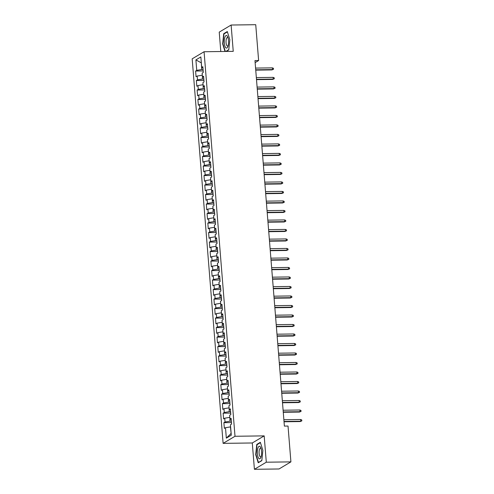<?xml version="1.0" encoding="UTF-8"?>
<svg xmlns="http://www.w3.org/2000/svg" width="494" height="494" viewBox="0 0 494 494"><rect width="100%" height="100%" fill="white"/><g stroke="black" fill="none" stroke-linecap="round" stroke-linejoin="round"><path stroke-width="0.74" d="M254.41 469.3L266.297 462.205L264.179 435.881L252.292 442.976L254.41 469.3L279.024 468.973L290.91 461.878L288.027 426.05L284.383 426.1L254.972 60.577L258.621 60.527L255.738 24.7L231.124 25.027L219.231 32.122L220.793 51.518M252.292 442.976L223.115 443.365L192.178 58.835L204.071 51.74L235.008 436.27L223.115 443.365M201.33 62.886L195.902 59.904L196.742 70.358L195.605 71.037L196.062 76.737L197.205 76.057L197.507 79.861L196.365 80.541L196.828 86.24L197.964 85.561L198.273 89.365L197.131 90.044L197.594 95.75L198.73 95.064L199.039 98.868L197.896 99.547L198.353 105.253L199.496 104.567L199.804 108.371L198.662 109.05L199.119 114.756L200.261 114.071L200.564 117.875L199.428 118.554L199.885 124.26L201.027 123.58L201.33 127.378L200.194 128.057L200.65 133.763L201.793 133.084L202.095 136.881L200.953 137.56L201.416 143.266L202.552 142.587L202.861 146.385L201.719 147.07L202.182 152.77L203.318 152.09L203.627 155.888L202.484 156.573L202.941 162.273L204.084 161.594L204.393 165.397L203.25 166.077L203.707 171.776L204.849 171.097L205.152 174.901L204.016 175.58L204.473 181.279L205.615 180.6L205.918 184.404L204.782 185.083L205.238 190.783L206.381 190.104L206.683 193.907L205.541 194.587L206.004 200.286L207.14 199.607L207.449 203.411L206.307 204.09L206.764 209.796L207.906 209.11L208.215 212.914L207.072 213.593L207.529 219.299L208.672 218.614L208.981 222.417L207.838 223.097L208.295 228.802L209.437 228.123L209.74 231.921L208.604 232.6L209.061 238.306L210.203 237.626L210.506 241.424L209.37 242.103L209.827 247.809L210.969 247.13L211.271 250.927L210.129 251.613L210.592 257.312L211.728 256.633L212.037 260.431L210.895 261.116L211.352 266.816L212.494 266.136L212.803 269.94L211.66 270.619L212.117 276.319L213.26 275.64L213.569 279.443L212.426 280.123L212.883 285.822L214.026 285.143L214.328 288.947L213.192 289.626L213.649 295.326L214.791 294.646L215.094 298.45L213.958 299.129L214.415 304.829L215.557 304.15L215.859 307.953L214.717 308.633L215.18 314.338L216.316 313.653L216.625 317.457L215.483 318.136L215.94 323.842L217.082 323.156L217.391 326.96L216.249 327.639L216.705 333.345L217.848 332.66L218.157 336.463L217.014 337.143L217.471 342.848L218.614 342.169L218.916 345.967L217.78 346.646L218.237 352.352L219.379 351.672L219.682 355.47L218.546 356.155L219.003 361.855L220.145 361.176L220.448 364.973L219.305 365.659L219.768 371.358L220.904 370.679L221.213 374.477L220.071 375.162L220.528 380.862L221.67 380.182L221.979 383.986L220.837 384.665L221.293 390.365L222.436 389.686L222.745 393.49L221.602 394.169L222.059 399.868L223.202 399.189L223.504 402.993L222.368 403.672L222.825 409.372L223.967 408.692L224.27 412.496L223.134 413.175L223.591 418.881L224.733 418.196L225.036 422L223.893 422.679L224.356 428.384L225.492 427.699L230.426 426.884L231.143 433.429M195.902 59.904L200.848 56.946L201.694 67.4L202.917 67.777M230.964 433.541L226.338 438.153L231.285 435.202L230.445 424.747L231.581 424.068L231.124 418.369L229.982 419.048L229.679 415.244L230.822 414.565L230.358 408.859L229.222 409.545L228.913 405.741L230.056 405.061L229.593 399.356L228.456 400.041L228.148 396.237L229.29 395.558L228.833 389.852L227.691 390.538L227.382 386.734L228.524 386.055L228.067 380.349L226.925 381.028L226.623 377.231L227.759 376.551L227.302 370.846L226.159 371.525L225.857 367.727L226.993 367.042L226.536 361.342L225.394 362.022L225.091 358.224L226.233 357.539L225.77 351.839L224.634 352.518L224.325 348.721L225.468 348.035L225.005 342.336L223.868 343.015L223.56 339.211L224.702 338.532L224.245 332.833L223.103 333.512L222.794 329.708L223.936 329.029L223.479 323.329L222.337 324.008L222.034 320.205L223.171 319.525L222.714 313.826L221.571 314.505L221.269 310.701L222.405 310.022L221.948 304.316L220.806 305.002L220.503 301.198L221.645 300.519L221.182 294.813L220.046 295.498L219.737 291.695L220.88 291.015L220.423 285.31L219.28 285.995L218.972 282.191L220.114 281.512L219.657 275.806L218.515 276.486L218.206 272.688L219.348 272.009L218.891 266.303L217.749 266.982L217.446 263.185L218.583 262.499L218.126 256.8L216.983 257.479L216.681 253.681L217.817 252.996L217.36 247.296L216.218 247.976L215.915 244.178L217.057 243.493L216.594 237.793L215.458 238.472L215.149 234.669L216.292 233.989L215.835 228.29L214.692 228.969L214.384 225.165L215.526 224.486L215.069 218.786L213.927 219.466L213.618 215.662L214.76 214.983L214.303 209.283L213.161 209.962L212.858 206.159L213.995 205.479L213.538 199.774L212.395 200.459L212.093 196.655L213.229 195.976L212.772 190.27L211.63 190.956L211.327 187.152L212.469 186.473L212.006 180.767L210.87 181.452L210.561 177.649L211.704 176.969L211.247 171.264L210.104 171.943L209.796 168.145L210.938 167.466L210.481 161.76L209.339 162.44L209.03 158.642L210.172 157.963L209.715 152.257L208.573 152.936L208.27 149.139L209.407 148.453L208.95 142.754L207.807 143.433L207.505 139.635L208.641 138.95L208.184 133.25L207.042 133.93L206.739 130.126L207.881 129.447L207.418 123.747L206.282 124.426L205.973 120.622L207.116 119.943L206.659 114.244L205.516 114.923L205.208 111.119L206.35 110.44L205.893 104.74L204.751 105.42L204.442 101.616L205.584 100.937L205.127 95.237L203.985 95.916L203.682 92.112L204.819 91.433L204.362 85.728L203.219 86.413L202.917 82.609L204.053 81.93L203.596 76.224L202.454 76.91L202.151 73.106L203.293 72.427L202.83 66.721L201.694 67.4M226.338 438.153L225.492 427.699M231.353 421.166L229.969 421.184L229.852 417.381M225.036 422L229.969 421.184M224.733 418.196L229.661 417.381M230.587 411.663L229.204 411.681L229.086 407.877M224.27 412.496L229.204 411.681M223.967 408.692L228.895 407.877M229.982 419.048L231.211 419.418M229.821 402.159L228.438 402.178L228.321 398.374M223.504 402.993L228.438 402.178M223.202 399.189L228.135 398.374M229.222 409.545L230.445 409.915M229.055 392.656L227.672 392.674L227.555 388.871M222.745 393.49L227.672 392.674M222.436 389.686L227.37 388.871M228.456 400.041L229.679 400.412M228.29 383.153L226.907 383.171L226.789 379.361M221.979 383.986L226.907 383.171M221.67 380.182L226.604 379.367M227.691 390.538L228.913 390.908M227.524 373.643L226.147 373.662L226.03 369.858M221.213 374.477L226.147 373.662M220.904 370.679L225.838 369.864M226.925 381.028L228.154 381.405M226.765 364.14L225.381 364.158L225.264 360.354M220.448 364.973L225.381 364.158M220.145 361.176L225.073 360.361M226.159 371.525L227.388 371.902M225.999 354.636L224.616 354.655L224.498 350.851M219.682 355.47L224.616 354.655M219.379 351.672L224.307 350.857M225.394 362.022L226.623 362.398M225.233 345.133L223.85 345.152L223.733 341.348M218.916 345.967L223.85 345.152M218.614 342.169L223.547 341.354M224.634 352.518L225.857 352.895M224.467 335.63L223.084 335.648L222.967 331.845M218.157 336.463L223.084 335.648M217.848 332.66L222.782 331.845M223.868 343.015L225.091 343.386M223.702 326.126L222.319 326.145L222.201 322.341M217.391 326.96L222.319 326.145M217.082 323.156L222.016 322.341M223.103 333.512L224.325 333.882M222.936 316.623L221.559 316.642L221.442 312.838M216.625 317.457L221.559 316.642M216.316 313.653L221.25 312.838M222.337 324.008L223.566 324.379M222.177 307.12L220.793 307.138L220.676 303.335M215.859 307.953L220.793 307.138M215.557 304.15L220.485 303.335M221.571 314.505L222.8 314.876M221.411 297.616L220.028 297.635L219.91 293.831M215.094 298.45L220.028 297.635M214.791 294.646L219.719 293.831M220.806 305.002L222.034 305.372M220.645 288.113L219.262 288.132L219.145 284.328M214.328 288.947L219.262 288.132M214.026 285.143L218.959 284.328M220.046 295.498L221.269 295.869M219.879 278.61L218.496 278.628L218.379 274.818M213.569 279.443L218.496 278.628M213.26 275.64L218.194 274.825M219.28 285.995L220.503 286.366M219.114 269.1L217.731 269.119L217.613 265.315M212.803 269.94L217.731 269.119M212.494 266.136L217.428 265.321M218.515 276.486L219.737 276.862M218.348 259.597L216.971 259.616L216.854 255.812M212.037 260.431L216.971 259.616M211.728 256.633L216.662 255.818M217.749 266.982L218.978 267.359M217.588 250.094L216.205 250.112L216.088 246.308M211.271 250.927L216.205 250.112M210.969 247.13L215.897 246.315M216.983 257.479L218.212 257.856M216.823 240.59L215.44 240.609L215.322 236.805M210.506 241.424L215.44 240.609M210.203 237.626L215.131 236.811M216.218 247.976L217.446 248.352M216.057 231.087L214.674 231.106L214.557 227.302M209.74 231.921L214.674 231.106M209.437 228.123L214.371 227.302M215.458 238.472L216.681 238.843M215.291 221.584L213.908 221.602L213.791 217.798M208.981 222.417L213.908 221.602M208.672 218.614L213.606 217.798M214.692 228.969L215.915 229.34M214.526 212.08L213.142 212.099L213.025 208.295M208.215 212.914L213.142 212.099M207.906 209.11L212.84 208.295M213.927 219.466L215.149 219.836M213.76 202.577L212.383 202.596L212.266 198.792M207.449 203.411L212.383 202.596M207.14 199.607L212.074 198.792M213.161 209.962L214.39 210.333M213 193.074L211.617 193.092L211.5 189.288M206.683 193.907L211.617 193.092M206.381 190.104L211.309 189.288M212.395 200.459L213.624 200.83M212.235 183.57L210.852 183.589L210.734 179.785M205.918 184.404L210.852 183.589M205.615 180.6L210.543 179.785M211.63 190.956L212.858 191.326M211.469 174.067L210.086 174.086L209.969 170.282M205.152 174.901L210.086 174.086M204.849 171.097L209.783 170.282M210.87 181.452L212.093 181.823M210.703 164.558L209.32 164.576L209.203 160.772M204.393 165.397L209.32 164.576M204.084 161.594L209.018 160.778M210.104 171.943L211.327 172.32M209.938 155.054L208.554 155.073L208.437 151.269M203.627 155.888L208.554 155.073M203.318 152.09L208.252 151.275M209.339 162.44L210.561 162.816M209.172 145.551L207.795 145.569L207.678 141.766M202.861 146.385L207.795 145.569M202.552 142.587L207.486 141.772M208.573 152.936L209.802 153.313M208.412 136.048L207.029 136.066L206.912 132.262M202.095 136.881L207.029 136.066M201.793 133.084L206.72 132.269M207.807 143.433L209.036 143.81M207.647 126.544L206.264 126.563L206.146 122.759M201.33 127.378L206.264 126.563M201.027 123.58L205.955 122.759M207.042 133.93L208.27 134.3M206.881 117.041L205.498 117.059L205.381 113.256M200.564 117.875L205.498 117.059M200.261 114.071L205.195 113.256M206.282 124.426L207.505 124.797M206.115 107.538L204.732 107.556L204.615 103.752M199.804 108.371L204.732 107.556M199.496 104.567L204.43 103.752M205.516 114.923L206.739 115.293M205.35 98.034L203.966 98.053L203.849 94.249M199.039 98.868L203.966 98.053M198.73 95.064L203.664 94.249M204.751 105.42L205.973 105.79M204.59 88.531L203.207 88.55L203.09 84.746M198.273 89.365L203.207 88.55M197.964 85.561L202.898 84.746M203.985 95.916L205.214 96.287M203.824 79.028L202.441 79.046L202.324 75.242M197.507 79.861L202.441 79.046M197.205 76.057L202.132 75.242M203.219 86.413L204.448 86.783M203.059 69.524L201.676 69.543L201.317 62.781M196.742 70.358L201.676 69.543M202.454 76.91L203.682 77.28M266.297 462.205L290.91 461.878M204.071 51.74L233.242 51.351L231.124 25.027M264.179 435.881L235.008 436.27M255.139 62.608L258.621 60.527M226.153 51.45L228.771 49.888L229.821 39.65L227.296 31.548L223.714 33.685L222.658 43.923L225.011 51.462M260.344 442.303L256.763 444.439L255.707 454.678L258.238 462.779L261.82 460.643L262.87 450.405L260.344 442.303M195.605 71.037L203.17 70.938M196.365 80.541L203.936 80.442M197.131 90.044L204.701 89.945M197.896 99.547L205.467 99.448M198.662 109.05L206.233 108.952M199.428 118.554L206.992 118.455M200.194 128.057L207.758 127.958M200.953 137.56L208.524 137.462M201.719 147.07L209.289 146.965M202.484 156.573L210.055 156.468M203.25 166.077L210.821 165.972M204.016 175.58L211.58 175.481M204.782 185.083L212.346 184.984M205.541 194.587L213.112 194.488M206.307 204.09L213.877 203.991M207.072 213.593L214.643 213.494M207.838 223.097L215.409 222.998M208.604 232.6L216.168 232.501M209.37 242.103L216.934 242.004M210.129 251.613L217.7 251.508M210.895 261.116L218.465 261.011M211.66 270.619L219.231 270.514M212.426 280.123L219.997 280.024M213.192 289.626L220.756 289.527M213.958 299.129L221.522 299.031M214.717 308.633L222.288 308.534M215.483 318.136L223.053 318.037M216.249 327.639L223.819 327.541M217.014 337.143L224.585 337.044M217.78 346.646L225.344 346.547M218.546 356.155L226.11 356.051M219.305 365.659L226.876 365.554M220.071 375.162L227.641 375.057M220.837 384.665L228.407 384.56M221.602 394.169L229.173 394.07M222.368 403.672L229.932 403.573M223.134 413.175L230.698 413.077M223.893 422.679L231.464 422.58M222.973 43.917L222.658 43.923M224.406 33.672L223.714 33.685M257.454 444.433L256.763 444.439M256.022 454.678L255.707 454.678M255.744 70.129L271.922 69.913L272.503 69.574L255.713 69.796M272.367 67.863L273.454 68.302L273.528 69.253L272.503 69.574L272.367 67.863L255.577 68.086M273.528 69.253L271.922 69.913M256.503 79.633L272.688 79.423L273.268 79.077L256.479 79.299M273.126 77.367L274.213 77.805L274.293 78.756L273.268 79.077L273.126 77.367L256.343 77.589M274.293 78.756L272.688 79.423M257.269 89.142L273.454 88.926L274.034 88.58L257.244 88.803M273.892 86.87L274.979 87.308L275.059 88.259L274.034 88.58L273.892 86.87L257.108 87.092M275.059 88.259L273.454 88.926M227.901 46.51A6.305 2.143 -90.8 0 0 227.703 36.859A6.305 2.143 -90.8 0 0 224.949 37.056A6.305 2.143 -90.8 0 0 224.832 45.856A6.305 2.143 -90.8 0 0 227.833 46.671A6.305 2.143 -90.8 0 0 227.901 46.51M228.043 37.816A4.316 1.47 -90.8 0 0 227.444 37.451A4.316 1.47 -90.8 0 0 226.493 38.532A4.316 1.47 -90.8 0 0 226.147 43.305A4.316 1.47 -90.8 0 0 227.561 46.084A4.316 1.47 -90.8 0 0 228.148 45.707M225.326 51.456L222.955 43.855L223.973 33.932L227.401 31.888M228.79 49.684L225.826 51.45M260.949 457.265A6.305 2.143 -90.8 0 0 260.752 447.613A6.305 2.143 -90.8 0 0 257.998 447.811A6.305 2.143 -90.8 0 0 257.88 456.61A6.305 2.143 -90.8 0 0 260.881 457.432A6.305 2.143 -90.8 0 0 260.949 457.265M261.091 448.571A4.316 1.47 -90.8 0 0 260.492 448.212A4.316 1.47 -90.8 0 0 259.541 449.287A4.316 1.47 -90.8 0 0 259.196 454.06A4.316 1.47 -90.8 0 0 260.61 456.839A4.316 1.47 -90.8 0 0 261.196 456.462M261.839 460.439L258.455 462.464L256.003 454.61L257.022 444.686L260.449 442.643M258.782 462.458L258.455 462.464M258.035 98.646L274.219 98.43L274.794 98.084L258.01 98.306M274.658 96.373L275.745 96.812L275.819 97.763L274.794 98.084L274.658 96.373L257.868 96.596M275.819 97.763L274.219 98.43M258.8 108.149L274.985 107.933L275.559 107.587L258.77 107.809M275.424 105.877L276.51 106.315L276.584 107.266L275.559 107.587L275.424 105.877L258.634 106.099M276.584 107.266L274.985 107.933M259.566 117.652L275.745 117.436L276.325 117.09L259.535 117.313M276.189 115.38L277.276 115.818L277.35 116.769L276.325 117.09L276.189 115.38L259.399 115.602M277.35 116.769L275.745 117.436M260.332 127.156L276.51 126.939L277.091 126.594L260.301 126.816M276.955 124.883L278.042 125.322L278.116 126.273L277.091 126.594L276.955 124.883L260.165 125.106M278.116 126.273L276.51 126.939M261.091 136.659L277.276 136.443L277.856 136.097L261.067 136.319M277.714 134.387L278.801 134.831L278.882 135.776L277.856 136.097L277.714 134.387L260.931 134.609M278.882 135.776L277.276 136.443M261.857 146.162L278.042 145.946L278.622 145.6L261.832 145.823M278.48 143.89L279.567 144.334L279.647 145.285L278.622 145.6L278.48 143.89L261.697 144.112M279.647 145.285L278.042 145.946M262.623 155.666L278.807 155.449L279.382 155.104L262.598 155.332M279.246 153.393L280.333 153.838L280.407 154.789L279.382 155.104L279.246 153.393L262.456 153.622M280.407 154.789L278.807 155.449M263.388 165.169L279.573 164.953L280.147 164.607L263.358 164.835M280.012 162.897L281.098 163.341L281.172 164.292L280.147 164.607L280.012 162.897L263.222 163.125M281.172 164.292L279.573 164.953M264.154 174.672L280.333 174.456L280.913 174.116L264.123 174.339M280.777 172.4L281.864 172.844L281.938 173.795L280.913 174.116L280.777 172.4L263.987 172.628M281.938 173.795L280.333 174.456M264.92 184.176L281.098 183.966L281.679 183.62L264.889 183.842M281.543 181.909L282.63 182.348L282.704 183.299L281.679 183.62L281.543 181.909L264.753 182.132M282.704 183.299L281.098 183.966M265.679 193.679L281.864 193.469L282.445 193.123L265.655 193.345M282.302 191.413L283.389 191.851L283.47 192.802L282.445 193.123L282.302 191.413L265.519 191.635M283.47 192.802L281.864 193.469M266.445 203.188L282.63 202.972L283.204 202.626L266.42 202.849M283.068 200.916L284.155 201.354L284.235 202.305L283.204 202.626L283.068 200.916L266.285 201.138M284.235 202.305L282.63 202.972M267.211 212.692L283.395 212.476L283.97 212.13L267.186 212.352M283.834 210.419L284.921 210.858L284.995 211.809L283.97 212.13L283.834 210.419L267.044 210.642M284.995 211.809L283.395 212.476M267.976 222.195L284.155 221.979L284.735 221.633L267.946 221.855M284.6 219.923L285.686 220.361L285.76 221.312L284.735 221.633L284.6 219.923L267.81 220.145M285.76 221.312L284.155 221.979M268.742 231.698L284.921 231.482L285.501 231.136L268.711 231.359M285.365 229.426L286.452 229.864L286.526 230.815L285.501 231.136L285.365 229.426L268.575 229.648M286.526 230.815L284.921 231.482M269.508 241.202L285.686 240.986L286.267 240.64L269.477 240.862M286.131 238.929L287.218 239.374L287.292 240.319L286.267 240.64L286.131 238.929L269.341 239.152M287.292 240.319L285.686 240.986M270.267 250.705L286.452 250.489L287.033 250.143L270.243 250.365M286.891 248.433L287.977 248.877L288.058 249.828L287.033 250.143L286.891 248.433L270.107 248.655M288.058 249.828L286.452 250.489M271.033 260.208L287.218 259.992L287.792 259.646L271.008 259.875M287.656 257.936L288.743 258.381L288.823 259.331L287.792 259.646L287.656 257.936L270.866 258.158M288.823 259.331L287.218 259.992M271.799 269.712L287.983 269.496L288.558 269.15L271.774 269.378M288.422 267.439L289.509 267.884L289.583 268.835L288.558 269.15L288.422 267.439L271.632 267.668M289.583 268.835L287.983 269.496M272.565 279.215L288.743 278.999L289.323 278.659L272.534 278.882M289.188 276.943L290.274 277.387L290.349 278.338L289.323 278.659L289.188 276.943L272.398 277.171M290.349 278.338L288.743 278.999M273.33 288.718L289.509 288.502L290.089 288.163L273.299 288.385M289.953 286.452L291.04 286.891L291.114 287.841L290.089 288.163L289.953 286.452L273.163 286.674M291.114 287.841L289.509 288.502M274.096 298.222L290.274 298.012L290.855 297.666L274.065 297.888M290.719 295.955L291.806 296.394L291.88 297.345L290.855 297.666L290.719 295.955L273.929 296.178M291.88 297.345L290.274 298.012M274.855 307.731L291.04 307.515L291.621 307.169L274.831 307.392M291.479 305.459L292.565 305.897L292.646 306.848L291.621 307.169L291.479 305.459L274.695 305.681M292.646 306.848L291.04 307.515M275.621 317.234L291.806 317.018L292.38 316.673L275.596 316.895M292.244 314.962L293.331 315.4L293.411 316.351L292.38 316.673L292.244 314.962L275.454 315.184M293.411 316.351L291.806 317.018M276.387 326.738L292.572 326.522L293.146 326.176L276.362 326.398M293.01 324.465L294.097 324.904L294.171 325.855L293.146 326.176L293.01 324.465L276.22 324.688M294.171 325.855L292.572 326.522M277.153 336.241L293.331 336.025L293.911 335.679L277.122 335.901M293.776 333.969L294.862 334.407L294.937 335.358L293.911 335.679L293.776 333.969L276.986 334.191M294.937 335.358L293.331 336.025M277.918 345.744L294.097 345.528L294.677 345.183L277.887 345.405M294.541 343.472L295.628 343.917L295.702 344.861L294.677 345.183L294.541 343.472L277.752 343.694M295.702 344.861L294.097 345.528M278.684 355.248L294.862 355.032L295.443 354.686L278.653 354.908M295.307 352.975L296.394 353.42L296.468 354.371L295.443 354.686L295.307 352.975L278.517 353.198M296.468 354.371L294.862 355.032M279.443 364.751L295.628 364.535L296.209 364.189L279.419 364.418M296.067 362.479L297.153 362.923L297.234 363.874L296.209 364.189L296.067 362.479L279.283 362.701M297.234 363.874L295.628 364.535M280.209 374.254L296.394 374.038L296.968 373.692L280.184 373.921M296.832 371.982L297.919 372.427L297.999 373.378L296.968 373.692L296.832 371.982L280.042 372.21M297.999 373.378L296.394 374.038M280.975 383.758L297.16 383.542L297.734 383.196L280.95 383.424M297.598 381.485L298.685 381.93L298.759 382.881L297.734 383.196L297.598 381.485L280.808 381.714M298.759 382.881L297.16 383.542M281.741 393.261L297.919 393.045L298.5 392.705L281.71 392.928M298.364 390.995L299.45 391.433L299.525 392.384L298.5 392.705L298.364 390.995L281.574 391.217M299.525 392.384L297.919 393.045M282.506 402.764L298.685 402.554L299.265 402.209L282.475 402.431M299.129 400.498L300.216 400.937L300.29 401.888L299.265 402.209L299.129 400.498L282.34 400.72M300.29 401.888L298.685 402.554M283.266 412.274L299.45 412.058L300.031 411.712L283.241 411.934M299.895 410.001L300.982 410.44L301.056 411.391L300.031 411.712L299.895 410.001L283.105 410.224M301.056 411.391L299.45 412.058M284.031 421.777L300.216 421.561L300.797 421.215L284.007 421.438M300.655 419.505L301.741 419.943L301.822 420.894L300.797 421.215L300.655 419.505L283.871 419.727M301.822 420.894L300.216 421.561"/></g></svg>
